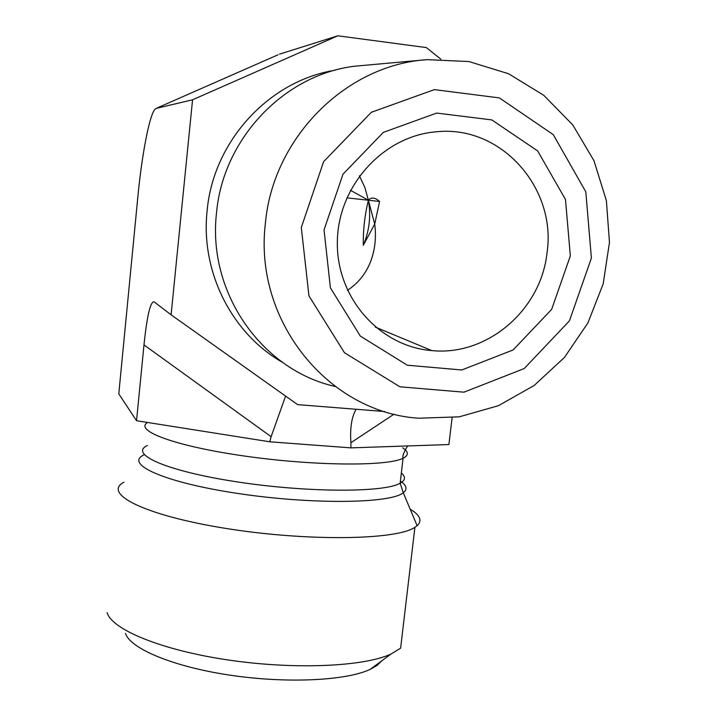 <?xml version="1.0" encoding="UTF-8"?>
<svg xmlns="http://www.w3.org/2000/svg" width="716" height="716" viewBox="0 0 716 716"><rect width="100%" height="100%" fill="white"/><g stroke="black" fill="none" stroke-linecap="round" stroke-linejoin="round"><path stroke-width="1.07" d="M265.421 223.079C253.33 320.974 328.626 412.577 418.645 418.216L459.251 416.828L498.443 405.686L534.136 385.494L564.477 357.409L587.89 322.961L603.167 283.957L609.468 242.447L606.38 200.605L593.958 160.679L572.746 124.897L543.775 95.309L508.521 73.721L468.917 61.54L427.219 59.652C345.998 64.709 273.02 137.776 265.421 223.079M301.302 227.518L323.605 161.664L371.353 112.278L434.37 89.625L499.383 97.904L553.262 134.635L585.813 191.834L591.389 258.091L569.426 320.875L524.193 368.57L463.959 392.18L399.913 386.801L344.45 352.711L308.963 295.914L301.302 227.518M570.339 255.872L565.479 199.478L537.662 150.933L491.803 119.912L436.671 113.074L383.337 132.379L342.964 174.203L324.044 229.917L330.407 287.85L360.345 336.108L407.341 365.223L461.784 369.975L513.103 349.972L551.669 309.375L570.339 255.872M335.186 386.47C262.145 370.297 207.184 292.79 216.518 212.921C222.98 138.994 283.876 74.759 354.662 66.212L425.036 59.84M546.997 253.017C540.902 310.252 487.005 356.308 431.793 350.589C379.65 346.589 336.171 297.659 337.352 241.641C337.934 185.632 383.821 135.36 437.225 131.726C501.495 125.237 556.914 188.523 546.997 253.017M347.457 290.302C358.143 283.33 365.885 273.691 370.673 261.403C375.041 249.795 376.383 237.354 374.719 224.072L379.605 201.482C375.041 197.401 371.291 196.981 368.373 200.22L364.927 187.637L359.423 175.832M363.307 245.275C369.42 230.776 371.112 215.758 368.373 200.22L374.719 224.072L363.307 245.275C363.075 230.051 364.757 215.033 368.373 200.22L350.428 190.295M346.83 197.84L379.596 201.482M384.644 411.521L297.614 404.63L171.097 314.807L192.559 99.801L337.854 35.8L426.36 47.587L440.77 59.106M282.507 362.359C231.903 333.611 200.408 271.964 207.121 210.781C213.198 141.598 268.661 80.908 334.784 70.293M452.1 417.804L448.896 444.546L350.921 447.867L350.903 442.712C349.918 428.096 351.637 416.972 356.076 409.328M171.097 314.807L154.092 301.857C150.423 301.355 147.049 315.702 143.979 344.915L136.541 420.722L269.771 441.799L350.921 447.867M410.116 509.049L414.322 511.94C420.686 516.943 421.617 521.525 417.106 525.705L414.904 527.316L400.629 648.159L391.008 654.021C363.809 666.703 294.294 669.836 227.939 659.946C161.521 650.137 111.929 629.588 107.105 612.663M125.497 633.409C130.321 648.696 173.236 666.721 229.908 675.152C286.507 683.655 346.025 680.755 370.118 669.397L377.162 665.352L381.682 660.886M414.904 527.316C396.494 540.124 307.083 541.529 225.961 528.435C144.677 515.484 101.941 493.664 123.957 482.172M192.559 99.801L156.249 108.358L154.781 109.476C149.188 116.135 141.75 155.793 137.794 197.428L118.784 393.854L136.541 420.722M143.979 344.915L271.122 436.688L269.771 441.799M271.122 436.688L285.586 396.091M278.005 54.81L156.249 108.358M337.854 35.8L279.482 54.156M147.585 422.467C133.624 430.593 175.241 446.211 244.595 456.056C313.796 465.991 387.437 466.492 403.072 458.231C408.854 455.304 408.729 451.841 402.705 447.831M147.406 445.495C128.45 454.051 166.524 471.137 236.79 481.832C306.895 492.653 384.107 492.742 400.155 483.246C405.462 480.293 405.865 476.874 401.354 472.99M144.283 454.732C123.528 463.905 163.749 482.387 237.73 493.449C311.558 504.655 390.551 503.608 403.278 492.76C407.449 489.493 406.795 485.833 401.318 481.761L400.405 481.116M394.095 414.134L350.903 442.712M375.265 327.069L431.793 350.589M370.118 669.397L391.008 654.021M407.646 445.943C403.743 452.244 402.222 456.343 403.072 458.231L400.155 483.246L403.278 492.76L417.106 525.705"/></g></svg>
